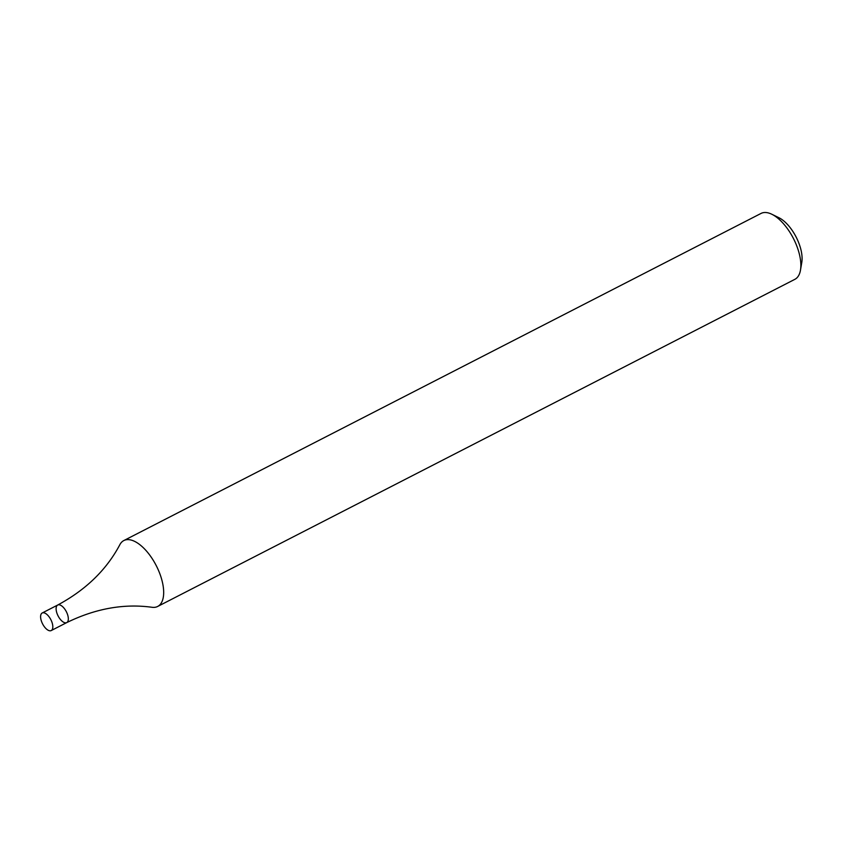 <?xml version="1.0" encoding="UTF-8"?>
<svg xmlns="http://www.w3.org/2000/svg" width="844" height="844" viewBox="0 0 844 844"><rect width="100%" height="100%" fill="white"/><g stroke="black" fill="none" stroke-linecap="round" stroke-linejoin="round"><path stroke-width="1.27" d="M157.67 606.456L794.858 279.332A37.041 17.386 -117.2 0 0 800.492 270.069A37.041 17.386 -117.2 0 0 771.838 214.26A37.041 17.386 -117.2 0 0 761.024 213.437L123.836 540.55A37.041 17.386 62.8 0 1 159.896 573.888A37.041 17.386 62.8 0 1 157.67 606.456A37.041 17.386 62.8 0 1 153.355 607.395A37.041 17.386 62.8 0 1 151.994 607.279C123.889 603.439 95.477 608.545 66.739 622.598A9.875 4.642 62.8 0 1 58.099 615.93A9.875 4.642 62.8 0 1 57.719 605.021A9.875 4.642 62.8 0 1 67.33 613.915A9.875 4.642 62.8 0 1 66.739 622.598A9.875 4.642 62.8 0 0 67.33 613.915A9.875 4.642 62.8 0 0 57.719 605.021C85.888 589.861 106.597 569.753 119.859 544.675A37.041 17.386 62.8 0 1 123.836 540.55M800.492 270.069L801.8 262.347A29.635 13.915 -117.2 0 0 778.875 217.699L771.838 214.26M51.822 621.88A9.875 4.642 62.8 0 1 51.22 630.563A9.875 4.642 62.8 0 1 42.59 623.895A9.875 4.642 62.8 0 1 42.2 612.987A9.875 4.642 62.8 0 1 51.822 621.88M51.22 630.563L66.739 622.598M42.2 612.987L57.719 605.021"/></g></svg>
